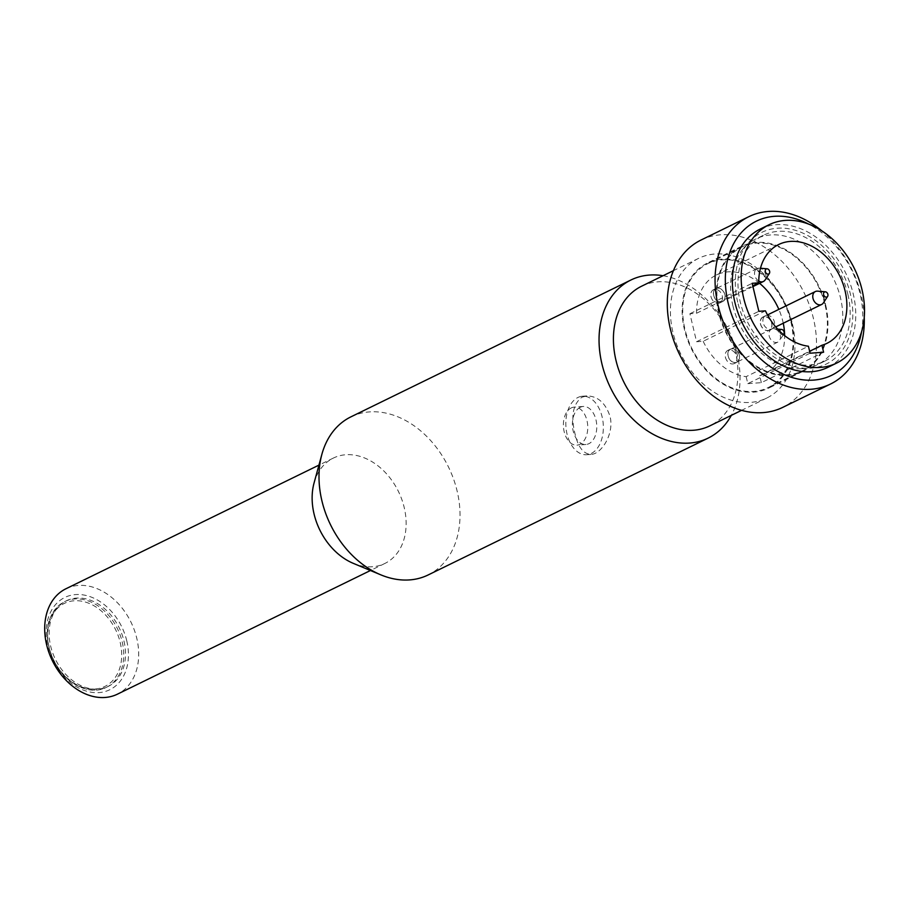 <?xml version="1.0" encoding="UTF-8"?>
<svg xmlns="http://www.w3.org/2000/svg" width="910" height="910" viewBox="0 0 910 910"><rect width="100%" height="100%" fill="white"/><g stroke="black" fill="none" stroke-linecap="round" stroke-linejoin="round"><path stroke-width="0.68" stroke-dasharray="4.55 3.41" d="M758.769 281.065A7.189 5.358 -116 0 1 754.583 274.513A7.189 5.358 -116 0 1 757.109 268.552A7.189 5.358 -116 0 1 759.349 268.154A7.189 5.358 -116 0 1 765.788 274.615A7.189 5.358 -116 0 1 765.117 279.939M720.902 301.904A7.189 5.358 -116 0 1 714.043 296.433A7.189 5.358 -116 0 1 716.113 288.595A7.189 5.358 -116 0 1 724.792 294.647A7.189 5.358 -116 0 1 722.426 301.506A7.189 5.358 -116 0 1 720.902 301.904M760.26 229.036A76.986 57.455 -116 0 1 853.227 293.964A76.986 57.455 -116 0 1 827.861 367.367M759.6 283.34A54.987 41.041 64 0 0 716.432 274.945A54.987 41.041 64 0 0 696.514 313.267L689.905 313.745L696.582 341.739L703.18 341.273L765.435 310.845M703.18 341.273A54.987 41.041 64 0 0 746.154 376.649L808.421 346.232M746.154 376.649L747.815 383.633L810.082 353.205M747.815 383.633L761.34 382.655L823.595 352.238M761.34 382.655L759.679 375.682L809.616 351.283M759.679 375.682A54.987 41.041 64 0 0 764.718 373.748A54.987 41.041 64 0 0 784.636 335.608M783.26 323.232A54.987 41.041 64 0 0 778.858 309.389M696.514 313.267L752.752 285.786M689.905 313.745L752.16 283.317M696.582 341.739L758.838 311.311M720.936 302.052A7.337 5.471 64 0 0 722.483 301.631A7.337 5.471 64 0 0 724.178 292.645A7.337 5.471 64 0 0 716.045 288.459A7.337 5.471 64 0 0 713.633 295.454A7.337 5.471 64 0 0 720.936 302.052M735.371 362.669A7.337 5.471 64 0 0 736.929 362.248A7.337 5.471 64 0 0 738.624 353.262A7.337 5.471 64 0 0 730.491 349.076A7.337 5.471 64 0 0 728.068 356.072A7.337 5.471 64 0 0 735.371 362.669M770.417 329.318A7.337 5.471 64 0 0 771.964 328.908A7.337 5.471 64 0 0 773.659 319.922A7.337 5.471 64 0 0 765.526 315.736A7.337 5.471 64 0 0 763.115 322.732A7.337 5.471 64 0 0 770.417 329.318M760.487 324.017A7.337 5.471 64 0 0 769.337 330.193A7.337 5.471 64 0 0 771.032 321.207A7.337 5.471 64 0 0 762.898 317.021A7.337 5.471 64 0 0 760.487 324.017M725.441 357.357A7.337 5.471 64 0 0 734.302 363.534A7.337 5.471 64 0 0 735.997 354.547A7.337 5.471 64 0 0 727.863 350.361A7.337 5.471 64 0 0 725.441 357.357M711.006 296.74A7.337 5.471 64 0 0 719.856 302.916A7.337 5.471 64 0 0 721.55 293.93A7.337 5.471 64 0 0 713.417 289.744A7.337 5.471 64 0 0 711.006 296.74M760.589 324.005A7.189 5.358 64 0 0 769.268 330.068A7.189 5.358 64 0 0 771.635 323.209A7.189 5.358 64 0 0 762.967 317.158A7.189 5.358 64 0 0 760.589 324.005M861.508 332.048A85.779 64.019 64 0 0 808.808 224.201M864.25 317.419A93.116 69.49 64 0 0 861.235 295.215A93.116 69.49 64 0 0 822.037 231.026M571.241 407.93A19.065 12.148 85.9 0 1 574.21 407.111A19.065 12.148 85.9 0 1 587.689 425.254A19.065 12.148 85.9 0 1 576.94 445.138A19.065 12.148 85.9 0 1 563.722 429.372A19.065 12.148 85.9 0 1 571.241 407.93M580.25 407.282A19.065 12.148 -94.1 0 0 573.186 431.044A19.065 12.148 -94.1 0 0 585.96 444.489A19.065 12.148 -94.1 0 0 596.71 424.606A19.065 12.148 -94.1 0 0 583.23 406.463A19.065 12.148 -94.1 0 0 580.25 407.282M581.945 397.192L586.791 395.941C597.699 396.055 605.446 402.846 610.018 416.336C614.568 433.786 601.226 454.352 590.988 454.386C583.378 454.033 578.032 447.072 574.938 433.478C570.695 416.063 573.027 403.972 581.945 397.192M577.918 397.477A29.325 18.689 85.9 0 1 582.491 396.225A29.325 18.689 85.9 0 1 603.239 424.14A29.325 18.689 85.9 0 1 586.688 454.727A29.325 18.689 85.9 0 1 566.35 430.475A29.325 18.689 85.9 0 1 577.918 397.477M65.941 588.759A58.65 43.771 -116 0 1 136.762 638.217A58.65 43.771 -116 0 1 117.447 694.159M126.752 640.765A51.324 38.3 -116 0 1 77.691 687.448A51.324 38.3 -116 0 1 57.478 602.579A51.324 38.3 -116 0 1 126.752 640.765M701.007 240.047A93.116 69.49 -116 0 1 813.449 318.568A93.116 69.49 -116 0 1 782.771 407.361M792.405 323.914A77.714 58.001 -116 0 1 766.8 398.023A77.714 58.001 -116 0 1 680.578 353.671A77.714 58.001 -116 0 1 698.562 258.383A77.714 58.001 -116 0 1 792.405 323.914M641.561 286.229A77.714 58.001 -116 0 1 735.416 351.772A77.714 58.001 -116 0 1 709.811 425.88M663.071 275.719A87.974 65.656 -116 0 1 737.157 354.206A87.974 65.656 -116 0 1 731.321 415.37M350.885 416.871A87.974 65.656 -116 0 1 457.127 491.059A87.974 65.656 -116 0 1 428.144 574.961M314.052 483.028A58.65 43.771 -116 0 1 333.378 458.06A58.65 43.771 -116 0 1 404.211 507.518A58.65 43.771 -116 0 1 384.885 563.449A58.65 43.771 -116 0 1 353.308 563.358M123.931 640.97A47.65 35.57 -116 0 1 108.233 686.413A47.65 35.57 -116 0 1 55.351 659.215A47.65 35.57 -116 0 1 66.385 600.782A47.65 35.57 -116 0 1 123.931 640.97M817.601 291.143A7.189 5.358 -116 0 1 824.039 297.604A7.189 5.358 -116 0 1 823.357 302.939M825.666 305.077A69.649 51.984 -116 0 1 802.722 371.496A69.649 51.984 -116 0 1 725.441 331.74A69.649 51.984 -116 0 1 741.559 246.337A69.649 51.984 -116 0 1 825.666 305.077M791.472 321.787A69.649 51.984 -116 0 1 768.529 388.206A69.649 51.984 -116 0 1 691.247 348.45A69.649 51.984 -116 0 1 707.366 263.058A69.649 51.984 -116 0 1 791.472 321.787M790.904 321.833A68.921 51.438 -116 0 1 768.199 387.546A68.921 51.438 -116 0 1 691.736 348.212A68.921 51.438 -116 0 1 707.684 263.718A68.921 51.438 -116 0 1 790.904 321.833M825.108 305.112A68.921 51.438 -116 0 1 802.404 370.836A68.921 51.438 -116 0 1 725.93 331.502A68.921 51.438 -116 0 1 741.878 246.997A68.921 51.438 -116 0 1 825.108 305.112M732.891 305.669A70.013 52.257 64 0 0 801.915 368.698A70.013 52.257 64 0 0 817.442 364.705A70.013 52.257 64 0 0 840.51 297.945A70.013 52.257 64 0 0 755.96 238.898A70.013 52.257 64 0 0 743.277 248.692A70.013 52.257 64 0 0 732.891 305.669M737.714 302.245A73.312 54.714 -116 0 1 748.589 242.595A73.312 54.714 -116 0 1 805.68 234.45A73.312 54.714 -116 0 1 850.406 294.158A73.312 54.714 -116 0 1 810.002 368.254A73.312 54.714 -116 0 1 737.714 302.245M847.87 294.339A70.013 52.257 -116 0 1 824.801 361.111A70.013 52.257 -116 0 1 747.121 321.15A70.013 52.257 -116 0 1 763.319 235.303A70.013 52.257 -116 0 1 847.87 294.339M780.234 335.233A7.189 5.358 -116 0 1 779.552 340.567A7.189 5.358 -116 0 1 777.868 342.08A7.189 5.358 -116 0 1 769.894 337.985A7.189 5.358 -116 0 1 771.555 329.17A7.189 5.358 -116 0 1 773.796 328.772A7.189 5.358 -116 0 1 780.234 335.233M735.348 362.521A7.189 5.358 -116 0 1 728.478 357.061A7.189 5.358 -116 0 1 730.548 349.212A7.189 5.358 -116 0 1 739.227 355.275A7.189 5.358 -116 0 1 736.861 362.123A7.189 5.358 -116 0 1 735.348 362.521M783.317 334.516A2.787 2.082 -116 0 1 780.86 334.072A2.787 2.082 -116 0 1 779.711 331.217M122.179 641.834A47.65 35.57 -116 0 1 106.47 687.278A47.65 35.57 -116 0 1 53.599 660.068A47.65 35.57 -116 0 1 64.621 601.646A47.65 35.57 -116 0 1 122.179 641.834M120.177 642.335A46.194 34.466 -116 0 1 76.019 684.354A46.194 34.466 -116 0 1 57.831 607.971A46.194 34.466 -116 0 1 120.177 642.335M757.109 268.552L716.113 288.595M752.945 286.582L722.426 301.506M760.476 268.245L759.349 268.154M764.718 373.748L826.974 343.32M716.432 274.945L778.687 244.517M769.337 330.193L771.964 328.908M762.898 317.021L765.526 315.736M734.302 363.534L736.929 362.248M727.863 350.361L730.491 349.076M719.856 302.916L722.483 301.631M713.417 289.744L716.045 288.459M583.23 406.463L574.21 407.111M585.96 444.489L576.94 445.138M586.779 395.918L582.491 396.225M590.988 454.42L586.688 454.727M698.562 258.383L673.377 270.68M766.8 398.023L741.627 410.33M333.378 458.06L318.932 465.124M384.885 563.449L370.438 570.513M108.233 686.413L106.47 687.278C88.896 696.867 61.459 681.965 51.631 656.611C42.975 630.778 47.309 612.453 64.621 601.646L66.385 600.782M767.505 314.928L762.967 317.158M775.718 326.906L769.268 330.068M741.559 246.337L707.366 263.058M802.722 371.496L768.529 388.206M741.878 246.997L707.684 263.718M802.404 370.836L768.199 387.546M801.915 368.698L810.002 368.254M743.277 248.692L748.589 242.595M763.319 235.303L755.96 238.898M824.801 361.111L817.442 364.705M771.555 329.17L730.548 349.212M777.868 342.08L736.861 362.123M777.663 329.101L773.796 328.772M783.43 334.607L779.552 340.567"/><path stroke-width="1.36" d="M769.371 273.387A2.787 2.082 -116 0 1 765.629 272.386A2.787 2.082 -116 0 1 767.141 268.814A2.787 2.082 -116 0 1 769.633 271.328A2.787 2.082 -116 0 1 769.371 273.387L765.117 279.939A7.189 5.358 -116 0 1 763.422 281.463A7.189 5.358 -116 0 1 758.769 281.065M861.997 289.676A76.986 57.455 -116 0 1 836.631 363.079A76.986 57.455 -116 0 1 751.216 319.148A76.986 57.455 -116 0 1 769.03 224.759A76.986 57.455 -116 0 1 861.997 289.676M836.631 363.079L827.861 367.367A76.986 57.455 -116 0 1 742.446 323.425A76.986 57.455 -116 0 1 760.26 229.036L769.03 224.759M765.435 310.845A54.987 41.041 64 0 0 808.421 346.232L810.082 353.205L823.595 352.238L821.935 345.254A54.987 41.041 64 0 0 826.974 343.32A54.987 41.041 64 0 0 839.702 275.901A54.987 41.041 64 0 0 778.687 244.517A54.987 41.041 64 0 0 758.769 282.839L752.16 283.317L758.838 311.311L765.435 310.845M809.616 351.283L821.935 345.254M784.636 335.608A54.987 41.041 64 0 0 783.26 323.232M778.858 309.389A54.987 41.041 64 0 0 759.6 283.34M752.752 285.786L758.769 282.839M808.808 224.201A85.779 64.019 64 0 0 728.136 302.939A85.779 64.019 64 0 0 797.24 378.856A85.779 64.019 64 0 0 861.508 332.048M822.037 231.026A93.116 69.49 64 0 0 748.793 216.694A93.116 69.49 64 0 0 718.115 305.487A93.116 69.49 64 0 0 830.557 384.009A93.116 69.49 64 0 0 864.25 317.419M370.438 570.513L117.447 694.159A58.65 43.771 -116 0 1 52.359 660.683A58.65 43.771 -116 0 1 65.941 588.759L318.932 465.124M830.557 384.009L782.771 407.361A93.116 69.49 -116 0 1 679.452 354.217A93.116 69.49 -116 0 1 701.007 240.047L748.793 216.694M741.627 410.33L709.811 425.88A77.714 58.001 -116 0 1 623.577 381.517A77.714 58.001 -116 0 1 641.561 286.229L673.377 270.68M731.321 415.37A87.974 65.656 -116 0 1 708.173 438.097A87.974 65.656 -116 0 1 610.553 387.887A87.974 65.656 -116 0 1 630.914 280.007A87.974 65.656 -116 0 1 663.071 275.719M708.173 438.097L428.144 574.961A87.974 65.656 -116 0 1 380.767 574.824A87.974 65.656 -116 0 1 321.878 454.329A87.974 65.656 -116 0 1 350.885 416.871L630.914 280.007M380.767 574.824L353.308 563.358A58.65 43.771 -116 0 1 314.052 483.028L321.878 454.329M827.622 296.387L823.357 302.939A7.189 5.358 -116 0 1 821.673 304.452A7.189 5.358 -116 0 1 813.699 300.357A7.189 5.358 -116 0 1 815.36 291.541A7.189 5.358 -116 0 1 817.601 291.143L825.393 291.814A2.787 2.082 -116 0 1 827.884 294.317A2.787 2.082 -116 0 1 827.622 296.387A2.787 2.082 -116 0 1 823.88 295.386A2.787 2.082 -116 0 1 825.393 291.814M779.711 331.217A2.787 2.082 -116 0 1 781.576 329.443A2.787 2.082 -116 0 1 784.079 331.945A2.787 2.082 -116 0 1 783.817 334.015A2.787 2.082 -116 0 1 783.317 334.516M763.422 281.463L752.945 286.582M767.141 268.814L760.476 268.245M815.36 291.541L767.505 314.928M821.673 304.452L775.718 326.906M781.576 329.443L777.663 329.101M783.817 334.015L783.43 334.607"/></g></svg>
